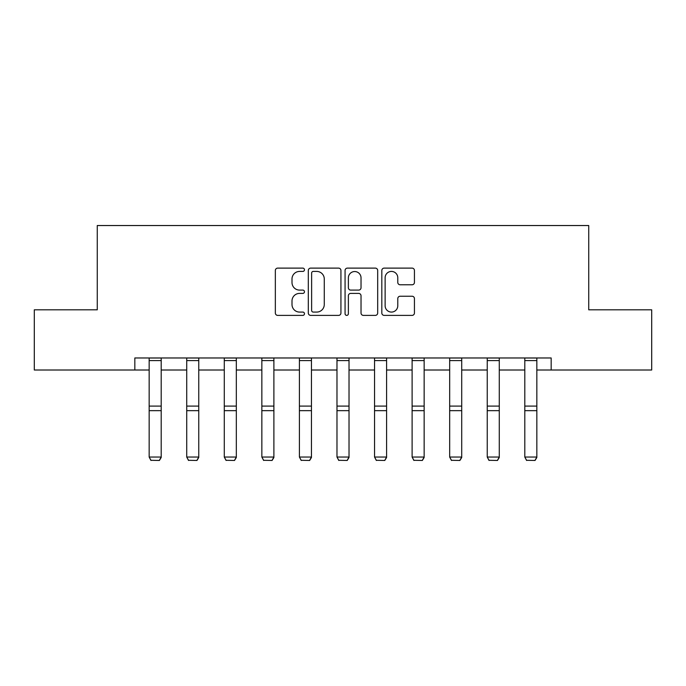 <?xml version="1.0" encoding="UTF-8"?>
<svg xmlns="http://www.w3.org/2000/svg" width="686" height="686" viewBox="0 0 686 686"><rect width="100%" height="100%" fill="white"/><g stroke="black" fill="none" stroke-linecap="round" stroke-linejoin="round"><path stroke-width="1.03" d="M304.473 269.77A1.655 1.655 0 0 0 302.818 268.115L277.71 268.115A2.367 2.367 0 0 0 275.343 270.481L275.343 313.022A2.367 2.367 0 0 0 277.71 315.389L302.818 315.389A1.655 1.655 0 0 0 304.473 313.734A1.655 1.655 0 0 0 302.818 312.079L299.568 312.079A7.563 7.563 0 0 1 292.004 304.515L292.004 300.965A7.563 7.563 0 0 1 299.568 293.402L302.818 293.402A1.655 1.655 0 0 0 304.473 291.756A1.655 1.655 0 0 0 302.818 290.101L299.568 290.101A7.563 7.563 0 0 1 292.004 282.538L292.004 278.988A7.563 7.563 0 0 1 299.568 271.424L302.818 271.424A1.655 1.655 0 0 0 304.473 269.77M412.072 284.776A2.367 2.367 0 0 0 414.438 282.418L414.438 270.481A2.367 2.367 0 0 0 412.072 268.115L384.186 268.115A2.367 2.367 0 0 0 381.819 270.481L381.819 313.022A2.367 2.367 0 0 0 384.186 315.389L412.072 315.389A2.367 2.367 0 0 0 414.438 313.022L414.438 298.607A2.367 2.367 0 0 0 412.072 296.241L400.135 296.241A2.367 2.367 0 0 0 397.777 298.607L397.777 305.759A6.32 6.32 0 0 1 391.457 312.079A6.32 6.32 0 0 1 385.129 305.759L385.129 277.744A6.32 6.32 0 0 1 391.457 271.424A6.32 6.32 0 0 1 397.777 277.744L397.777 282.418A2.367 2.367 0 0 0 400.135 284.776L412.072 284.776M134.833 370.011L34.3 370.011L34.3 309.815L97.266 309.815L97.266 225.531L588.734 225.531L588.734 309.815L651.7 309.815L651.7 370.011L551.167 370.011L551.167 357.972L134.833 357.972L134.833 370.011L149.162 370.011M340.933 270.481A2.367 2.367 0 0 0 338.567 268.115L310.681 268.115A2.367 2.367 0 0 0 308.314 270.481L308.314 313.022A2.367 2.367 0 0 0 310.681 315.389L338.567 315.389A2.367 2.367 0 0 0 340.933 313.022L340.933 270.481M347.433 268.115L375.319 268.115A2.367 2.367 0 0 1 377.686 270.481L377.686 313.022A2.367 2.367 0 0 1 375.319 315.389L363.383 315.389A2.367 2.367 0 0 1 361.025 313.022L361.025 295.769A2.367 2.367 0 0 0 358.658 293.402L350.743 293.402A2.367 2.367 0 0 0 348.377 295.769L348.377 313.734A1.655 1.655 0 0 1 346.722 315.389A1.655 1.655 0 0 1 345.067 313.734L345.067 270.481A2.367 2.367 0 0 1 347.433 268.115M161.201 370.011L186.721 370.011M198.76 370.011L224.288 370.011M236.327 370.011L261.855 370.011M273.894 370.011L299.413 370.011M311.453 370.011L336.98 370.011M349.02 370.011L374.547 370.011M386.587 370.011L412.106 370.011M424.145 370.011L449.673 370.011M461.712 370.011L487.24 370.011M499.279 370.011L524.799 370.011M536.838 370.011L551.167 370.011M313.279 271.424A1.655 1.655 0 0 0 311.624 273.079L311.624 310.424A1.655 1.655 0 0 0 313.279 312.079L316.709 312.079A7.563 7.563 0 0 0 324.272 304.515L324.272 278.988A7.563 7.563 0 0 0 316.709 271.424L313.279 271.424M361.025 277.864A6.32 6.32 0 0 0 354.696 271.545A6.32 6.32 0 0 0 348.377 277.864L348.377 287.734A2.367 2.367 0 0 0 350.743 290.101L358.658 290.101A2.367 2.367 0 0 0 361.025 287.734L361.025 277.864M161.201 357.972L161.201 457.476L159.392 460.469L150.963 460.297L159.392 460.469M150.963 460.469L149.162 457.039L161.201 457.039L159.392 460.297M149.162 357.972L149.162 457.039L150.963 460.297M198.76 357.972L198.76 457.476L196.959 460.469L188.53 460.297L196.959 460.469M188.53 460.469L186.721 457.039L198.76 457.039L196.959 460.297M186.721 357.972L186.721 457.039L188.53 460.297M236.327 357.972L236.327 457.476L234.518 460.469L226.097 460.297L234.518 460.469M226.097 460.469L224.288 457.039L236.327 457.039L234.518 460.297M224.288 357.972L224.288 457.039L226.097 460.297M273.894 357.972L273.894 457.476L272.085 460.469L263.656 460.297L272.085 460.469M263.656 460.469L261.855 457.039L273.894 457.039L272.085 460.297M261.855 357.972L261.855 457.039L263.656 460.297M311.453 357.972L311.453 457.476L309.652 460.469L301.223 460.297L309.652 460.469M301.223 460.469L299.413 457.039L311.453 457.039L309.652 460.297M299.413 357.972L299.413 457.039L301.223 460.297M349.02 357.972L349.02 457.476L347.21 460.469L338.79 460.297L347.21 460.469M338.79 460.469L336.98 457.039L349.02 457.039L347.21 460.297M336.98 357.972L336.98 457.039L338.79 460.297M386.587 357.972L386.587 457.476L384.777 460.469L376.348 460.297L384.777 460.469M376.348 460.469L374.547 457.039L386.587 457.039L384.777 460.297M374.547 357.972L374.547 457.039L376.348 460.297M424.145 357.972L424.145 457.476L422.344 460.469L413.915 460.297L422.344 460.469M413.915 460.469L412.106 457.039L424.145 457.039L422.344 460.297M412.106 357.972L412.106 457.039L413.915 460.297M461.712 357.972L461.712 457.476L459.903 460.469L451.482 460.297L459.903 460.469M451.482 460.469L449.673 457.039L461.712 457.039L459.903 460.297M449.673 357.972L449.673 457.039L451.482 460.297M499.279 357.972L499.279 457.476L497.47 460.469L489.041 460.297L497.47 460.469M489.041 460.469L487.24 457.039L499.279 457.039L497.47 460.297M487.24 357.972L487.24 457.039L489.041 460.297M536.838 357.972L536.838 457.476L535.037 460.469L526.608 460.297L535.037 460.469M526.608 460.469L524.799 457.039L536.838 457.039L535.037 460.297M524.799 357.972L524.799 457.039L526.608 460.297M161.201 358.015L149.162 358.015M161.201 406.095L149.162 406.095M161.201 410.657L149.162 410.657M161.201 360.604L149.162 360.604M198.76 358.015L186.721 358.015M198.76 406.095L186.721 406.095M198.76 410.657L186.721 410.657M198.76 360.604L186.721 360.604M236.327 358.015L224.288 358.015M236.327 406.095L224.288 406.095M236.327 410.657L224.288 410.657M236.327 360.604L224.288 360.604M273.894 358.015L261.855 358.015M273.894 406.095L261.855 406.095M273.894 410.657L261.855 410.657M273.894 360.604L261.855 360.604M311.453 358.015L299.413 358.015M311.453 406.095L299.413 406.095M311.453 410.657L299.413 410.657M311.453 360.604L299.413 360.604M349.02 358.015L336.98 358.015M349.02 406.095L336.98 406.095M349.02 410.657L336.98 410.657M349.02 360.604L336.98 360.604M386.587 358.015L374.547 358.015M386.587 406.095L374.547 406.095M386.587 410.657L374.547 410.657M386.587 360.604L374.547 360.604M424.145 358.015L412.106 358.015M424.145 406.095L412.106 406.095M424.145 410.657L412.106 410.657M424.145 360.604L412.106 360.604M461.712 358.015L449.673 358.015M461.712 406.095L449.673 406.095M461.712 410.657L449.673 410.657M461.712 360.604L449.673 360.604M499.279 358.015L487.24 358.015M499.279 406.095L487.24 406.095M499.279 410.657L487.24 410.657M499.279 360.604L487.24 360.604M536.838 358.015L524.799 358.015M536.838 406.095L524.799 406.095M536.838 410.657L524.799 410.657M536.838 360.604L524.799 360.604"/></g></svg>
